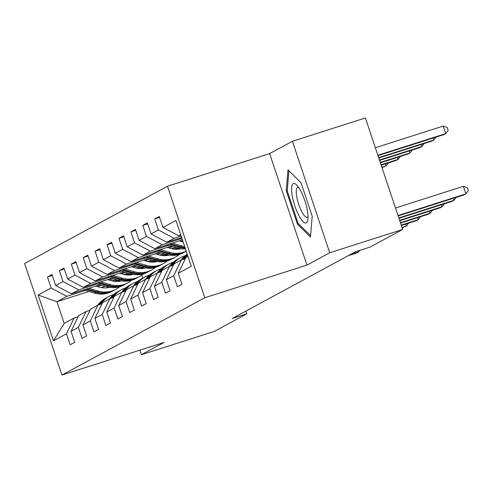 <?xml version="1.0" encoding="UTF-8"?>
<svg xmlns="http://www.w3.org/2000/svg" width="493" height="493" viewBox="0 0 493 493"><rect width="100%" height="100%" fill="white"/><g stroke="black" fill="none" stroke-linecap="round" stroke-linejoin="round"><path stroke-width="0.74" d="M167.484 186.237L24.65 263.545L61.958 375.037L204.786 297.729L167.484 186.237L269.646 153.594L306.954 265.092L329.718 252.767L292.411 141.275L269.646 153.594M292.411 141.275L365.387 117.963L402.689 229.455L329.718 252.767M88.9 291.48L56.923 301.698L64.182 323.39L74.116 318.016L66.469 333.798L70.148 344.798L74.733 342.321L71.054 331.321L78.387 327.352L82.066 338.352L86.651 335.869L82.966 324.869L90.299 320.9L93.984 331.9L98.563 329.423L94.884 318.423L102.217 314.454L105.896 325.454L110.481 322.97L106.802 311.97L114.129 308.002L117.815 319.002L122.393 316.524L118.714 305.524L126.048 301.556L129.727 312.556L134.312 310.072L130.633 299.072L137.966 295.104L141.645 306.104L146.224 303.626L142.545 292.626L149.878 288.658L153.557 299.658L158.142 297.174L154.463 286.174L161.796 282.206L165.475 293.206L170.054 290.728L166.375 279.728L173.709 275.76L177.388 286.76L181.972 284.276L178.293 273.276L191.278 266.251L175.952 220.451L162.967 227.476L159.288 216.476L154.703 218.96L159.596 217.395M66.469 333.798L53.484 340.829L38.158 295.03L51.143 287.998L47.464 276.998L52.357 275.439M154.703 218.96L158.382 229.954L151.049 233.922L147.37 222.928L142.791 225.406L146.47 236.406L139.137 240.374L135.458 229.374L130.873 231.858L134.552 242.852L127.219 246.82L123.54 235.827L118.961 238.304L122.64 249.304L115.307 253.273L111.628 242.273L107.043 244.756L110.722 255.756L103.388 259.725L99.709 248.725L95.124 251.202L98.81 262.202L91.476 266.171L87.797 255.171L83.212 257.654L86.891 268.654L79.558 272.623L75.879 261.623L71.294 264.1L74.979 275.1L67.646 279.069L63.961 268.069L59.382 270.552L63.061 281.552L55.727 285.521L52.048 274.521L47.464 276.998M402.689 229.455L370.231 247.024L355.632 251.689L232.203 318.496L246.796 313.831L245.878 311.089M71.054 331.321L78.695 315.538L86.028 311.57L90.028 310.288M116.114 279.568L112.016 280.874M99.876 284.757L71.436 293.84L78.769 289.872L97.213 283.98M129.665 273.609L125.869 274.823M113.452 278.791L109.335 280.104M86.028 311.57L78.387 327.352M55.727 285.521L71.436 293.84M63.061 281.552L78.769 289.872M82.966 324.869L90.613 309.086L97.947 305.118L101.946 303.842M128.032 273.116L123.928 274.428M111.788 278.305L83.354 287.394L90.687 283.426L109.132 277.528M141.577 267.163L137.787 268.377M125.37 272.339L121.253 273.658M97.947 305.118L90.299 320.9M67.646 279.069L83.354 287.394M74.979 275.1L90.687 283.426M94.884 318.423L102.526 302.64L109.859 298.672L113.858 297.39M139.944 266.67L135.846 267.976M123.706 271.859L95.266 280.942L102.599 276.974L121.044 271.082M152.639 262.147A20.201 19.437 61.6 0 0 153.502 260.698L149.699 261.925M137.282 265.893L133.165 267.206M109.859 298.672L102.217 314.454M79.558 272.623L95.266 280.942M86.891 268.654L102.599 276.974M106.802 311.97L114.444 296.188L121.777 292.22L125.777 290.944M151.862 260.218L147.758 261.53M135.624 265.407L107.184 274.496L114.518 270.528L132.962 264.63M165.408 254.265L161.618 255.479M149.2 259.441L145.084 260.76M121.777 292.22L114.129 308.002M91.476 266.171L107.184 274.496M98.81 262.202L114.518 270.528M118.714 305.524L126.356 289.742L133.689 285.774L137.689 284.492M163.775 253.772L159.677 255.078M147.536 258.961L119.096 268.044L126.43 264.075L144.874 258.184M177.326 247.813L173.53 249.027M161.112 252.995L157.002 254.308M133.689 285.774L126.048 301.556M103.388 259.725L119.096 268.044M110.722 255.756L126.43 264.075M130.633 299.072L138.274 283.29L145.608 279.321L149.607 278.046M175.693 247.32L171.595 248.632M159.455 252.508L131.015 261.598L138.348 257.629L156.792 251.732M173.031 246.543L168.914 247.862M145.608 279.321L137.966 295.104M115.307 253.273L131.015 261.598M122.64 249.304L138.348 257.629M142.545 292.626L150.192 276.844L157.52 272.875L161.525 271.594M171.367 246.062L142.933 255.146L150.26 251.177L168.705 245.286M182.761 240.794L180.832 241.41M157.52 272.875L149.878 288.658M127.219 246.82L142.933 255.146M134.552 242.852L150.26 251.177M154.463 286.174L162.105 270.392L169.438 266.423L173.437 265.148M182.453 239.875L154.845 248.7L162.179 244.731L180.623 238.834M169.438 266.423L161.796 282.206M139.137 240.374L154.845 248.7M146.47 236.406L162.179 244.731M166.375 279.728L174.023 263.946L181.35 259.977L185.356 258.696M181.652 237.49L166.763 242.248L174.091 238.279L181.165 236.024M181.35 259.977L173.709 275.76M151.049 233.922L166.763 242.248M158.382 229.954L174.091 238.279M178.293 273.276L185.935 257.494L187.981 256.391M180.857 235.106L178.676 235.796L180.721 234.693M162.967 227.476L178.676 235.796M139.833 350.153L141.362 354.714L214.338 331.401L246.796 313.831M141.362 354.714L164.12 342.395L61.958 375.037M306.954 265.092L204.786 297.729M74.116 318.016L78.116 316.74M105.138 286.291L101.151 287.567M141.756 275.18L142.748 278.157M117.747 280.061L113.957 281.275M101.54 285.237L97.423 286.556M85.301 290.426L66.857 296.324L56.923 301.698L38.158 295.03M64.182 323.39L53.484 340.829M51.143 287.998L66.857 296.324M142.791 225.406L147.678 223.847M130.873 231.858L135.766 230.293M118.961 238.304L123.848 236.745M107.043 244.756L111.936 243.191M95.124 251.202L100.017 249.643M83.212 257.654L88.099 256.089M71.294 264.1L76.187 262.541M59.382 270.552L64.269 268.987M287.992 169.857L286.236 190.631L297.47 224.21L310.461 237.01L312.211 216.23L300.976 182.656L287.992 169.857M298.592 223.853L297.47 224.21M287.271 190.304L286.236 190.631M398.036 215.54L465.885 193.866L463.975 194.895L398.165 215.922M395.515 208.009L463.365 186.329L465.885 193.866L468.35 190.705L467.339 187.691L463.365 186.329M378.002 155.659L443.811 134.632L445.721 133.597L443.201 126.066L375.352 147.74M443.201 126.066L447.176 127.422L448.186 130.435L445.721 133.597L377.872 155.277M292.232 195.776A20.681 5.552 -107.7 0 0 300.644 218.565A20.681 5.552 -107.7 0 0 307.872 219.675A20.681 5.552 -107.7 0 0 307.385 210.708A20.681 5.552 -107.7 0 0 296.854 185.183A20.681 5.552 -107.7 0 0 292.232 195.776M298.746 187.58A15.659 4.203 -107.7 0 0 297.704 187.482A15.659 4.203 -107.7 0 0 296.731 196.744A15.659 4.203 -107.7 0 0 307.231 217.308A15.659 4.203 -107.7 0 0 308.02 216.624M310.572 235.66L298.111 223.378L287.222 190.846L288.916 170.769M398.837 217.931L453.967 200.312L452.056 201.347L398.96 218.313M456.271 197.36L453.967 200.312L453.301 198.309M184.136 259.084L185.658 257.13A24.336 23.411 -118.4 0 1 187.519 255.01M181.147 260.088L181.837 259.195A24.336 23.411 -118.4 0 1 187.241 254.178M183.02 259.441L184.203 257.913A24.336 23.411 -118.4 0 1 187.377 254.585M399.632 220.316L442.055 206.764L440.144 207.793L399.761 220.698M187.309 254.388A24.336 23.411 61.6 0 0 183.291 258.412L182.311 259.669M444.359 203.806L442.055 206.764L441.383 204.755M178.959 238.353L182.262 239.315M180.937 237.718L181.818 237.977M378.797 158.043L431.893 141.078L433.803 140.049L378.673 157.661M436.108 137.091L433.803 140.049L433.131 138.04M167.047 244.799L178.102 248.022A24.336 23.411 61.6 0 0 185.491 248.953M172.248 243.135L181.917 245.958A24.336 23.411 61.6 0 0 184.696 246.586M179.169 240.929L182.903 242.014A20.201 19.437 61.6 0 0 183.199 242.1M169.025 244.171L179.551 247.239A24.336 23.411 61.6 0 0 185.226 248.164M185.035 247.597A24.336 23.411 -118.4 0 1 180.469 246.74L170.27 243.77M379.598 160.435L419.981 147.53L421.891 146.495L379.468 160.046M424.19 143.543L421.891 146.495L421.219 144.492M172.223 265.536L173.739 263.576A24.336 23.411 -118.4 0 1 180.857 257.537A24.336 23.411 -118.4 0 1 185.128 255.762M169.228 266.534L169.925 265.647A24.336 23.411 -118.4 0 1 177.036 259.601L178.484 258.819A24.336 23.411 61.6 0 0 171.373 264.858L170.399 266.115M171.102 265.893L172.291 264.365A24.336 23.411 -118.4 0 1 179.403 258.32L180.857 257.537M400.433 222.7L430.136 213.21L428.226 214.245L400.562 223.082M178.947 258.572A24.336 23.411 61.6 0 0 178.484 258.819M432.441 210.258L430.136 213.21L429.465 211.207M160.305 271.982L161.827 270.028A24.336 23.411 -118.4 0 1 168.939 263.983A24.336 23.411 -118.4 0 1 173.216 262.208M157.316 272.986L158.006 272.093A24.336 23.411 -118.4 0 1 165.118 266.054L166.572 265.265A24.336 23.411 61.6 0 0 159.461 271.31L158.481 272.567M159.19 272.339L160.373 270.811A24.336 23.411 -118.4 0 1 167.491 264.772L168.939 263.983M401.234 225.091L418.224 219.662L416.314 220.691L401.357 225.474M167.035 265.024A24.336 23.411 61.6 0 0 166.572 265.265M420.529 216.704L418.224 219.662L417.553 217.653M148.393 278.434L149.909 276.474A24.336 23.411 -118.4 0 1 157.027 270.435A24.336 23.411 -118.4 0 1 161.297 268.66M145.398 279.432L146.088 278.545A24.336 23.411 -118.4 0 1 153.206 272.5L154.654 271.717A24.336 23.411 61.6 0 0 147.543 277.756L146.563 279.013M147.271 278.791L148.461 277.263A24.336 23.411 -118.4 0 1 155.572 271.218L157.027 270.435M402.029 227.476L406.306 226.108L402.159 227.858M155.116 271.47A24.336 23.411 61.6 0 0 154.654 271.717M408.611 223.156L406.306 226.108L405.634 224.105M155.129 251.251L166.184 254.474A24.336 23.411 61.6 0 0 183.569 252.687L185.023 251.905A24.336 23.411 61.6 0 0 185.473 251.652M160.336 249.587L170.005 252.404A24.336 23.411 61.6 0 0 186.243 251.202M167.25 247.375L170.991 248.466A20.201 19.437 61.6 0 0 181.048 248.682M157.107 250.617L167.632 253.685A24.336 23.411 61.6 0 0 185.023 251.905M186.255 251.233L185.935 251.405A24.336 23.411 -118.4 0 1 168.551 253.192L158.358 250.216M380.393 162.819L408.062 153.976L409.973 152.947L380.269 162.437M412.277 149.989L409.973 152.947L409.301 150.938M176.476 249.248A20.201 19.437 61.6 0 0 177.332 247.8M143.216 257.697L154.266 260.92A24.336 23.411 61.6 0 0 171.65 259.139L173.105 258.35A24.336 23.411 61.6 0 0 173.561 258.098M148.418 256.033L158.087 258.856A24.336 23.411 61.6 0 0 175.471 257.069A24.336 23.411 61.6 0 0 179.292 254.462M155.338 253.827L159.073 254.912A20.201 19.437 61.6 0 0 169.13 255.134M178.86 249.094A20.201 19.437 61.6 0 0 179.446 248.373M145.188 257.069L155.72 260.138A24.336 23.411 61.6 0 0 173.105 258.35M178.189 248.047A20.201 19.437 -118.4 0 1 177.4 249.224M175.471 257.069L174.023 257.857A24.336 23.411 -118.4 0 1 156.638 259.638L146.439 256.668M177.973 249.187A20.201 19.437 61.6 0 0 178.694 248.189M381.194 165.204L396.15 160.428L398.061 159.393L381.064 164.822M400.359 156.441L398.061 159.393L397.389 157.39M164.557 255.694A20.201 19.437 61.6 0 0 165.42 254.252M131.298 264.149L142.354 267.372A24.336 23.411 61.6 0 0 159.738 265.585L161.186 264.803A24.336 23.411 61.6 0 0 161.642 264.55M136.506 262.486L146.174 265.302A24.336 23.411 61.6 0 0 163.559 263.521A24.336 23.411 61.6 0 0 167.38 260.908M143.42 260.273L147.16 261.364A20.201 19.437 61.6 0 0 157.212 261.58M166.942 255.547A20.201 19.437 61.6 0 0 167.528 254.826M133.276 263.515L143.802 266.584A24.336 23.411 61.6 0 0 161.186 264.803M166.27 254.499A20.201 19.437 -118.4 0 1 165.482 255.676M163.559 263.521L162.105 264.303A24.336 23.411 -118.4 0 1 144.72 266.091L134.527 263.114M166.055 255.639A20.201 19.437 61.6 0 0 166.776 254.641M381.995 167.595L386.142 165.845L381.865 167.207M388.447 162.887L386.142 165.845L385.471 163.836M119.38 270.595L130.435 273.818A24.336 23.411 61.6 0 0 147.82 272.037L149.274 271.249A24.336 23.411 61.6 0 0 149.73 270.996M124.587 268.931L134.256 271.754A24.336 23.411 61.6 0 0 151.641 269.967A24.336 23.411 61.6 0 0 155.461 267.36M131.508 266.725L135.242 267.81A20.201 19.437 61.6 0 0 145.299 268.032M155.03 261.993A20.201 19.437 61.6 0 0 155.609 261.272M121.358 269.967L131.89 273.036A24.336 23.411 61.6 0 0 149.274 271.249M154.358 260.945A20.201 19.437 -118.4 0 1 153.569 262.122M151.641 269.967L150.192 270.756A24.336 23.411 -118.4 0 1 132.808 272.537L122.609 269.566M154.136 262.085A20.201 19.437 61.6 0 0 154.864 261.087M140.727 268.593A20.201 19.437 61.6 0 0 141.59 267.151M107.468 277.048L118.523 280.27A24.336 23.411 61.6 0 0 135.908 278.483L137.356 277.701A24.336 23.411 61.6 0 0 137.812 277.448M112.669 275.384L122.344 278.2A24.336 23.411 61.6 0 0 139.729 276.419A24.336 23.411 61.6 0 0 143.549 273.806M119.589 273.171L123.324 274.262A20.201 19.437 61.6 0 0 133.381 274.478M143.112 268.445A20.201 19.437 61.6 0 0 143.697 267.724M109.446 276.413L119.972 279.482A24.336 23.411 61.6 0 0 137.356 277.701M142.44 267.397A20.201 19.437 -118.4 0 1 141.651 268.574M139.729 276.419L138.274 277.202A24.336 23.411 -118.4 0 1 120.89 278.989L110.697 276.012M142.224 268.537A20.201 19.437 61.6 0 0 142.945 267.539M128.809 275.045A20.201 19.437 61.6 0 0 129.671 273.597M95.55 283.493L106.605 286.716A24.336 23.411 61.6 0 0 123.989 284.936L125.444 284.147A24.336 23.411 61.6 0 0 125.9 283.894M100.757 281.83L110.426 284.652A24.336 23.411 61.6 0 0 127.81 282.865A24.336 23.411 61.6 0 0 131.631 280.258M107.671 279.623L111.412 280.714A20.201 19.437 61.6 0 0 121.469 280.93M131.193 274.891A20.201 19.437 61.6 0 0 131.779 274.17M97.528 282.865L108.059 285.934A24.336 23.411 61.6 0 0 125.444 284.147M130.528 273.843A20.201 19.437 -118.4 0 1 129.733 275.02M127.81 282.865L126.362 283.654A24.336 23.411 -118.4 0 1 108.978 285.435L98.779 282.464M130.306 274.983A20.201 19.437 61.6 0 0 131.033 273.985M136.475 284.88L137.997 282.927A24.336 23.411 -118.4 0 1 145.108 276.881A24.336 23.411 -118.4 0 1 149.385 275.106M133.486 285.885L134.176 284.991A24.336 23.411 -118.4 0 1 141.288 278.952L142.742 278.163A24.336 23.411 61.6 0 0 135.624 284.208L134.651 285.465M135.359 285.237L136.543 283.709A24.336 23.411 -118.4 0 1 143.66 277.67L145.108 276.881M143.204 277.923A24.336 23.411 61.6 0 0 142.742 278.163M124.563 291.332L126.079 289.373A24.336 23.411 -118.4 0 1 133.196 283.333A24.336 23.411 -118.4 0 1 137.467 281.558M121.568 292.331L122.258 291.443A24.336 23.411 -118.4 0 1 129.376 285.398L130.824 284.615A24.336 23.411 61.6 0 0 123.712 290.654L122.732 291.911M123.441 291.69L124.63 290.161A24.336 23.411 -118.4 0 1 131.742 284.116L133.196 283.333M131.286 284.369A24.336 23.411 61.6 0 0 130.824 284.615M112.644 297.778L114.166 295.825A24.336 23.411 -118.4 0 1 121.278 289.779A24.336 23.411 -118.4 0 1 125.555 288.004M109.649 298.783L110.346 297.889A24.336 23.411 -118.4 0 1 117.457 291.85L118.912 291.061A24.336 23.411 61.6 0 0 111.794 297.106L110.82 298.364M111.523 298.136L112.712 296.607A24.336 23.411 -118.4 0 1 119.824 290.568L121.278 289.779M119.374 290.821A24.336 23.411 61.6 0 0 118.912 291.061M100.732 304.23L102.248 302.271A24.336 23.411 -118.4 0 1 109.36 296.231A24.336 23.411 -118.4 0 1 113.636 294.457M97.737 305.229L98.427 304.341A24.336 23.411 -118.4 0 1 105.545 298.296L106.993 297.513A24.336 23.411 61.6 0 0 99.882 303.552L98.902 304.816M99.611 304.588L100.8 303.059A24.336 23.411 -118.4 0 1 107.912 297.014L109.36 296.231M350.307 254.573L358.645 251.905L356.735 252.94L348.397 255.602M107.456 297.267A24.336 23.411 61.6 0 0 106.993 297.513M359.872 250.333L358.645 251.905L358.288 250.838M116.896 281.497A20.201 19.437 61.6 0 0 117.759 280.049M83.637 289.946L94.693 293.169A24.336 23.411 61.6 0 0 112.077 291.381L113.526 290.599A24.336 23.411 61.6 0 0 113.982 290.346M88.839 288.282L98.508 291.098A24.336 23.411 61.6 0 0 115.892 289.317A24.336 23.411 61.6 0 0 119.719 286.71M95.759 286.069L99.494 287.16A20.201 19.437 61.6 0 0 109.551 287.376M119.281 281.343A20.201 19.437 61.6 0 0 119.867 280.622M85.616 289.311L96.141 292.38A24.336 23.411 61.6 0 0 113.526 290.599M118.61 280.295A20.201 19.437 -118.4 0 1 117.821 281.472M115.892 289.317L114.444 290.1A24.336 23.411 -118.4 0 1 97.059 291.887L86.86 288.91M118.394 281.435A20.201 19.437 61.6 0 0 119.115 280.437M184.203 257.913L185.658 257.13M181.837 259.195L183.291 258.412M179.551 247.239L178.102 248.022M181.917 245.958L180.469 246.74M172.291 264.365L173.739 263.576M169.925 265.647L171.373 264.858M160.373 270.811L161.827 270.028M158.006 272.093L159.461 271.31M148.461 277.263L149.909 276.474M146.088 278.545L147.543 277.756M167.632 253.685L166.184 254.474M170.005 252.404L168.551 253.192M155.72 260.138L154.266 260.92M158.087 258.856L156.638 259.638M143.802 266.584L142.354 267.372M146.174 265.302L144.72 266.091M131.89 273.036L130.435 273.818M134.256 271.754L132.808 272.537M119.972 279.482L118.523 280.27M122.344 278.2L120.89 278.989M108.059 285.934L106.605 286.716M110.426 284.652L108.978 285.435M136.543 283.709L137.997 282.927M134.176 284.991L135.624 284.208M124.63 290.161L126.079 289.373M122.258 291.443L123.712 290.654M112.712 296.607L114.166 295.825M110.346 297.889L111.794 297.106M100.8 303.059L102.248 302.271M98.427 304.341L99.882 303.552M96.141 292.38L94.693 293.169M98.508 291.098L97.059 291.887"/></g></svg>
